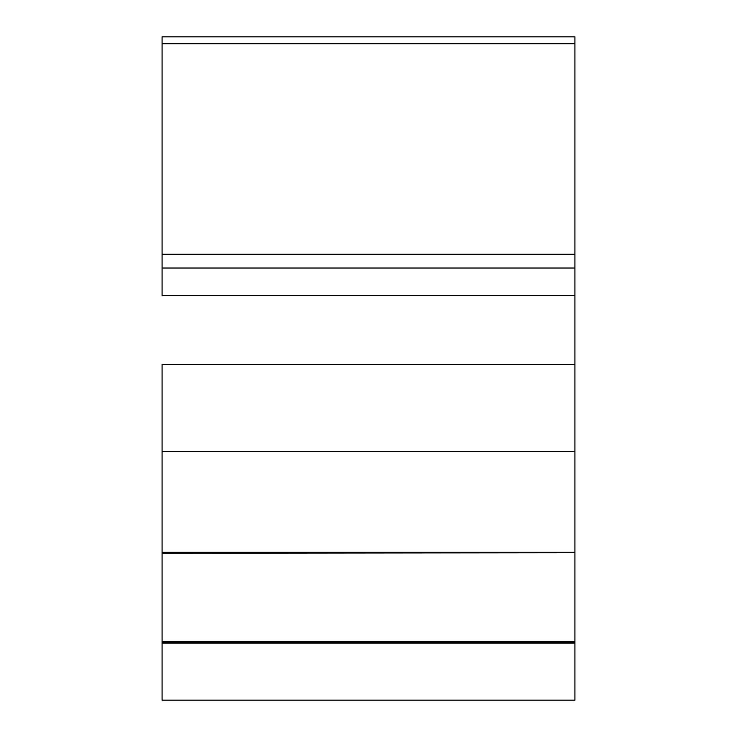 <?xml version="1.0" encoding="UTF-8"?>
<svg xmlns="http://www.w3.org/2000/svg" width="737" height="737" viewBox="0 0 737 737"><rect width="100%" height="100%" fill="white"/><g stroke="black" fill="none" stroke-linecap="round" stroke-linejoin="round"><path stroke-width="1.11" d="M162.076 641.678L162.076 642.434L574.924 642.434L574.924 641.678L162.076 641.678L162.076 553.201L574.924 552.778L162.076 553.201M574.924 553.201L574.924 641.678M162.076 700.15L162.076 643.171L574.924 643.171L574.924 700.15L162.076 700.15M574.924 295.528L162.076 295.528L162.076 36.85L574.924 36.85L574.924 552.778M162.076 552.778L162.076 364.373L574.924 364.373M162.076 642.434L162.076 643.171M574.924 643.171L574.924 642.434M162.076 268.038L574.924 268.038M574.924 451.56L162.076 451.56M162.076 552.335L574.924 552.335M162.076 43.732L574.924 43.732M574.924 254.283L162.076 254.283"/></g></svg>
